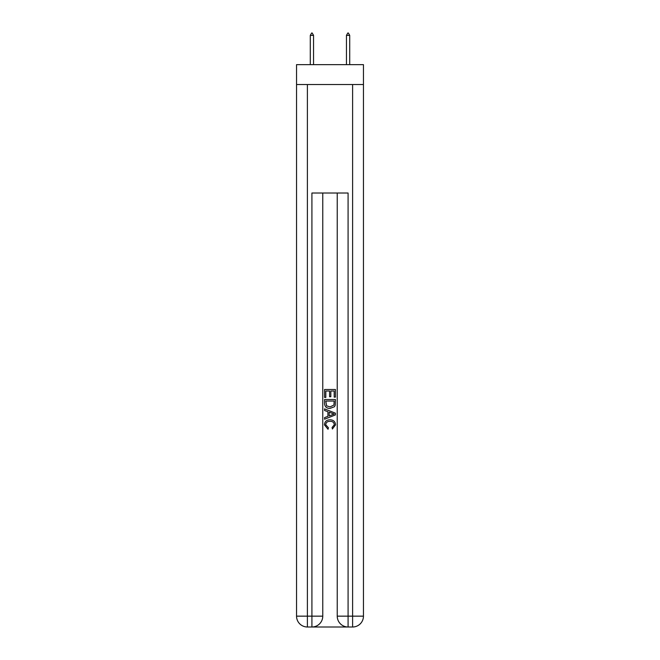 <?xml version="1.0" encoding="UTF-8"?>
<svg xmlns="http://www.w3.org/2000/svg" width="660" height="660" viewBox="0 0 660 660"><rect width="100%" height="100%" fill="white"/><g stroke="black" fill="none" stroke-linecap="round" stroke-linejoin="round"><path stroke-width="0.99" d="M363.454 84.538L363.454 64.647L296.546 64.647L296.546 84.538L363.454 84.538L363.454 616.151L352.605 616.151L352.605 84.538M312.733 627L347.267 627M348.084 627L348.084 616.151L337.235 616.151A10.849 10.849 0 0 0 348.084 627L352.605 627L352.605 616.151L348.084 616.151L348.084 193.025L311.916 193.025L311.916 616.151L296.546 616.151L296.546 84.538M322.765 193.025L322.765 616.151A10.849 10.849 0 0 1 311.916 627L307.395 627A10.849 10.849 0 0 1 296.546 616.151M337.235 616.151L337.235 193.025M352.605 627A10.849 10.849 0 0 0 363.454 616.151M324.572 397.427L324.572 389.499L335.428 389.499L335.428 397.147L334.174 397.147L334.174 391.025L330.833 391.025L330.833 396.734L329.579 396.734L329.579 391.025L325.825 391.025L325.825 397.427L324.572 397.427M324.572 403.4L324.572 399.514L335.428 399.514L335.272 405.141L334.496 406.717L330.058 408.416C326.593 408.424 324.761 406.758 324.572 403.4M325.825 401.041L326.593 405.842L330.082 406.882L333.952 405.034L334.174 401.041L325.825 401.041M324.572 410.503L324.572 408.878L335.428 413.185L335.428 414.909L324.572 419.215L324.572 417.59L327.913 416.361L327.913 411.733L324.572 410.503M332.17 413.308L329.167 412.195L329.167 415.899L334.174 414.051L332.17 413.308M325.685 424.702L328.408 427.746L328.045 429.281L324.439 424.85C324.728 421.517 326.609 419.842 330.082 419.818C333.415 419.892 335.239 421.558 335.56 424.817L332.409 429L332.079 427.474L334.315 424.743C333.993 422.4 332.582 421.27 330.091 421.352C327.55 421.22 326.081 422.334 325.685 424.702M313.541 35.351L312.188 33L311.644 33L310.291 35.351L313.541 35.351L313.541 64.647M310.291 35.351L310.291 64.647M347.812 33L348.356 33L349.709 35.351L346.459 35.351L347.812 33M349.709 64.647L349.709 35.351M346.459 64.647L346.459 35.351M307.395 84.538L307.395 627M322.765 616.151L311.916 616.151L311.916 627"/></g></svg>
